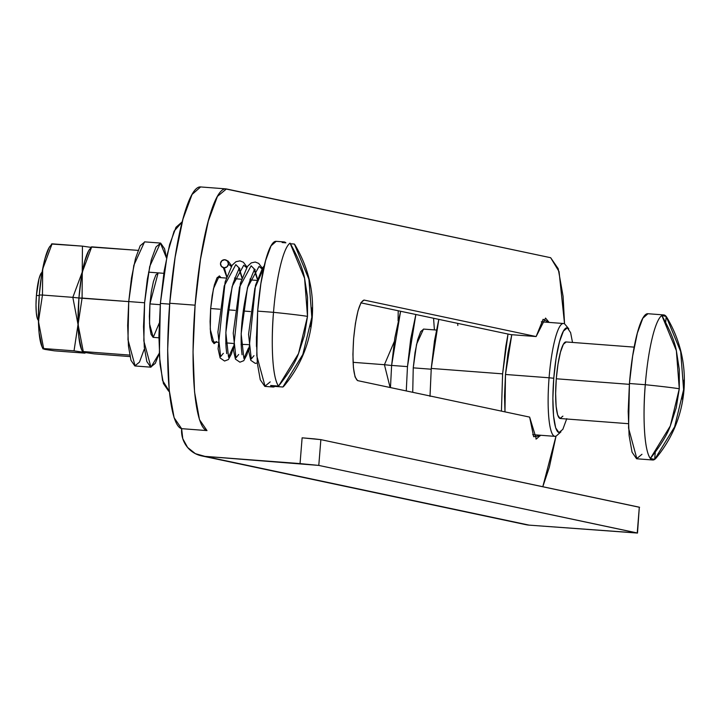 <?xml version="1.0" encoding="UTF-8"?>
<svg xmlns="http://www.w3.org/2000/svg" width="720" height="720" viewBox="0 0 720 720"><rect width="100%" height="100%" fill="white"/><g stroke="black" fill="none" stroke-linecap="round" stroke-linejoin="round"><path stroke-width="1.08" d="M159.201 323.226L153.225 337.365L149.526 323.739L149.922 303.903L149.364 316.323L149.769 327.042L151.083 334.422L153.09 337.347M89.802 249.084A52.542 9.495 94.3 0 0 78.93 298.017L82.089 298.053L82.287 272.151L91.71 246.852L89.064 250.11M81.513 349.434L82.566 351.81L83.286 351.558L84.087 352.359L94.095 353.853L129.978 356.58L94.095 353.853L84.087 352.359L83.286 351.558L78.084 324.459A52.542 9.495 94.3 0 0 82.062 350.523M144.585 302.769L149.697 266.499L160.398 243.063L166.491 258.003L164.538 248.724L160.668 243.108L156.042 246.924L151.362 259.605L147.339 279.216L144.585 302.769L128.736 301.563L144.585 302.769L143.523 326.682L144.306 347.319L146.826 361.521L150.687 367.146L155.313 363.33L159.237 353.34L150.957 367.182L143.838 340.947L144.585 302.769M160.398 243.063L144.549 241.857L133.839 265.293L128.736 301.563L127.665 325.476L128.457 346.113L130.968 360.324L134.838 365.94L139.464 362.124L144.144 349.443M88.605 250.866L84.654 261.576L81.261 278.127L78.93 298.017L78.084 324.459L78.957 338.058L81.603 349.641M80.658 347.067A52.479 9.486 -85.7 0 1 78.921 298.008L72.828 297.351L78.03 324.504L74.025 350.856L84.177 352.377M144.819 241.902L140.193 245.718L135.513 258.399L131.49 278.01L128.736 301.563L127.98 339.741L135.108 365.976L150.957 367.182M158.274 272.907L155.871 274.887L153.441 281.475L151.344 291.663L149.922 303.903L158.13 272.889M83.286 351.558L130.203 355.131L83.286 351.558L78.084 324.459L82.089 298.053L82.287 272.151L91.71 246.852L138.636 250.416L91.062 247.032M128.727 301.608L78.93 298.017A52.542 9.495 94.3 0 0 78.084 324.459L82.089 298.053L129.015 301.626M256.437 336.636L256.455 346.5L256.437 336.636M261.909 268.857L259.074 266.4L247.473 287.667L241.155 333.774L243.882 358.425L248.526 347.967L243.882 358.425L241.155 333.774L247.473 287.667L259.074 266.4L261.909 268.857M250.362 279.9L250.2 278.991L250.362 279.9M246.591 267.687L243.747 265.23L232.146 286.497L225.837 332.613L228.555 357.264L233.199 346.797L228.555 357.264L225.837 332.613L232.146 286.497L243.747 265.23L246.591 267.687M235.035 278.739L234.873 277.821L235.035 278.739M231.264 266.526L228.42 264.069A4.041 3.978 103.3 0 1 223.758 267.741A4.041 3.978 103.3 0 1 220.491 263.466L221.418 266.4L224.127 267.786L227.025 266.823L228.42 264.069L227.493 261.126L224.784 259.74L221.886 260.703L220.491 263.466A4.041 3.978 103.3 0 1 225.171 259.785A4.041 3.978 103.3 0 1 228.42 264.069L231.264 266.526M224.316 267.804L226.8 276.453M225.909 342.891L225.783 343.602M223.326 353.34L220.635 356.661L217.908 332.01L224.217 285.894L235.818 264.627L239.229 268.101L242.127 277.614M241.236 344.061L241.11 344.763M238.653 354.501L235.962 357.822L233.235 333.171L239.544 287.064L251.145 265.797L254.556 269.271L257.454 278.784M263.835 267.777L254.871 288.225L248.553 334.341L251.28 358.992L253.971 355.671M564.939 324.261A56.583 10.224 94.3 0 0 549.081 377.784L505.485 374.472L549.081 377.784A56.583 10.224 -85.7 0 1 563.517 323.514M566.775 418.653L562.824 429.363L558.918 432.585L555.66 427.842L553.527 415.845L552.87 398.43L553.77 378.243L549.081 377.784L553.77 378.243A52.542 9.495 -85.7 0 1 568.494 328.536M566.082 341.946A38.394 6.939 94.3 0 0 556.29 378.774L629.37 384.336L556.29 378.774A38.394 6.939 94.3 0 0 560.187 418.509L628.362 423.693M560.511 432.198A52.542 9.495 -85.7 0 1 553.77 378.243L556.092 358.353L559.485 341.802L563.436 331.101L567.342 327.87L570.609 332.622L572.508 342.432M566.208 341.964L563.355 344.322L560.466 352.143L557.991 364.248L556.29 378.774L555.633 393.525L556.119 406.251L557.667 415.017L560.052 418.491L562.905 416.133M554.823 436.338A56.583 10.224 -85.7 0 1 549.081 377.784A56.583 10.224 94.3 0 0 556.344 435.897M182.187 222.021L174.105 231.138L167.337 253.962L160.371 303.426L169.668 304.128L160.371 303.426L164.124 271.305L169.614 244.557L175.995 227.268L181.998 222.012M169.317 391.275L168.696 391.212L163.422 383.544L159.993 364.167L158.913 336.033L160.371 303.426L159.345 355.482L162.549 380.466L169.317 391.284M41.949 272.394A24.246 4.383 94.3 0 0 36.414 295.47L39.24 295.596L36.414 295.47L36 304.785L36.306 312.822L37.287 318.357L38.79 320.544M149.922 303.903L160.272 304.686L149.922 303.903M210.663 308.52L219.816 309.222L210.663 308.52M227.88 309.834L235.143 310.383L227.88 309.834M243.207 310.995L250.47 311.553L243.207 310.995M282.141 242.532A72.747 13.14 -85.7 0 1 284.067 241.929A72.747 13.14 -85.7 0 1 285.885 242.82L282.141 242.532M290.448 243.756L294.39 244.053L290.448 243.756M284.067 241.929L276.138 241.326A72.747 13.14 94.3 0 0 257.652 311.121L273.51 312.327A72.747 13.14 -85.7 0 1 290.07 243.135A72.747 13.14 94.3 0 0 273.51 312.327A72.747 13.14 94.3 0 0 278.568 386.091C288.828 373.113 295.479 362.268 298.53 353.556L304.47 335.322L307.503 316.377A121.248 2.88 -175.4 0 0 273.51 312.327A121.248 2.88 4.6 0 1 307.503 316.377L307.539 297.207L304.587 278.298C302.967 269.226 298.125 257.508 290.07 243.135L304.587 278.298L307.503 316.377L298.53 353.556L278.568 386.091C270.918 375.507 271.629 332.073 273.51 312.327L257.652 311.121L256.779 355.743L265.104 386.406L273.033 387.009A72.747 13.14 -85.7 0 1 270.639 385.488L278.568 386.091L270.639 385.488L274.959 386.406A72.747 13.14 -85.7 0 1 273.033 387.009M312.219 307.71L311.823 317.295A121.248 2.88 4.6 0 1 312.21 317.565A121.248 2.88 -175.4 0 0 311.823 317.295L310.68 326.826M295.083 245.07A72.747 13.14 94.3 0 0 294.39 244.053L308.907 279.216L311.823 317.295L302.778 354.645M302.913 354.321L282.888 387.009L274.959 386.406L282.888 387.009A72.747 13.14 94.3 0 0 284.436 385.533M42.678 272.223L40.878 273.708L39.06 278.649L36.414 295.47A24.246 4.383 94.3 0 0 38.268 320.238M276.192 241.335L271.053 245.844L265.581 260.667L260.874 283.581L257.652 311.121L256.41 339.066L257.328 363.186L260.271 379.791L264.789 386.361L270.198 381.897M275.013 385.821L274.959 386.406L275.013 385.821M647.892 313.713A72.747 13.14 94.3 0 0 629.433 383.508L645.291 384.714A72.747 13.14 -85.7 0 1 661.851 315.522A72.747 13.14 -85.7 0 1 663.759 314.928A72.747 13.14 -85.7 0 1 666.171 316.44L665.703 322.281L666.171 316.44A72.747 13.14 94.3 0 1 666.864 317.457M684 380.097L683.604 389.682A121.248 2.88 4.6 0 1 683.991 389.952A121.248 2.88 -175.4 0 0 683.604 389.682L682.461 399.213M652.743 459.999A72.747 13.14 -85.7 0 0 654.669 459.396L655.236 452.394L654.669 459.396A72.747 13.14 94.3 0 0 656.217 457.92L654.669 459.396L650.349 458.487C660.6 445.5 667.26 434.655 670.311 425.943L676.251 407.709L679.284 388.764A121.248 2.88 -175.4 0 0 645.291 384.714A72.747 13.14 94.3 0 0 650.349 458.487C642.69 447.894 643.401 404.46 645.291 384.714A121.248 2.88 4.6 0 1 679.284 388.764L679.32 369.594L676.368 350.685C674.748 341.613 669.906 329.895 661.851 315.522A72.747 13.14 94.3 0 0 645.291 384.714L629.433 383.508L628.56 428.13L636.885 458.793L652.743 459.999A72.747 13.14 -85.7 0 1 650.349 458.487L670.311 425.943L679.284 388.764L676.368 350.685L661.851 315.522L666.171 316.44L680.688 351.603L683.604 389.682L674.559 427.041M674.694 426.708L654.669 459.396M647.973 313.722L642.834 318.231L637.362 333.054L632.655 355.977L629.433 383.508L628.191 411.462L629.109 435.573L632.052 452.178L636.57 458.748L641.979 454.284M216.135 342.153L214.146 343.62L210.258 329.31L210.672 308.484L210.087 321.525L210.519 332.784L211.887 340.533L214.002 343.602L216.522 341.514M353.61 338.805C356.022 314.613 359.505 301.698 364.059 300.06L536.121 336.555L364.059 300.06L361.053 302.544L358.011 310.779L355.401 323.505L353.61 338.805L352.917 354.33L353.43 367.731L355.068 376.956L357.579 380.61L529.641 417.105L533.664 436.707L540.252 435.789L540.567 435.258L536.337 438.984L529.641 417.105L357.579 380.61C353.439 377.127 352.116 363.186 353.61 338.805M200.493 186.939A121.248 21.906 94.3 0 0 169.74 303.255L167.661 349.839L169.2 390.033L174.105 417.708L181.629 428.661L182.772 438.669L187.596 447.453L195.372 453.663L204.93 456.363A25.866 25.434 102 0 1 181.629 428.661L207 430.587A121.248 21.906 -85.7 0 1 195.102 305.181L169.74 303.255A121.248 21.906 94.3 0 0 181.629 428.661L207 430.587L199.467 419.634L194.562 391.959L193.032 351.765L195.102 305.181L200.475 259.299L208.314 221.094L217.431 196.389L226.44 188.946L550.656 257.715L558.189 268.668L563.094 296.352L564.561 323.937L559.053 271.584L550.656 257.715L225.387 188.865M556.029 436.086L549.351 467.217L542.799 486.72L556.02 436.086M549.153 322.416L543.114 319.293L536.121 336.555L545.535 318.087L549.153 322.416M221.04 277.668L219.438 275.94L216.918 278.019L214.362 284.94L212.175 295.632L210.672 308.484L213.453 288.702L219.294 275.913L221.04 277.668M225.864 188.865A121.248 21.906 -85.7 0 0 195.102 305.181L169.74 303.255L175.104 257.364L182.943 219.159L192.06 194.463L200.628 186.948M510.759 334.629L360.891 302.841L510.759 334.629L536.121 336.555L510.759 334.629M637.497 533.061L639.315 507.195L637.236 532.962L639.315 507.195L320.859 439.641L318.789 465.417L637.497 533.061L529.146 525.132L637.236 532.962L318.789 465.417L204.93 456.363L300.051 463.599L302.121 437.823L314.181 438.858L320.859 439.641L639.576 507.312M525.582 524.601A25.866 25.434 -78 0 0 529.146 525.132L204.93 456.363L525.393 524.565M320.859 439.641L302.121 437.823L300.051 463.599L318.789 465.417L320.859 439.641M436.392 330.057L423.495 329.076L416.556 344.295L413.244 367.848L431.199 369.216L413.244 367.848L412.731 392.31L413.244 367.848L415.026 352.548L417.645 339.813L420.678 331.578L423.684 329.103M407.475 366.624L415.863 314.496L410.697 339.093L407.475 366.624L391.617 365.418L407.475 366.624L406.269 390.933L407.475 366.624M434.412 329.904L433.557 318.249L434.403 329.904M400.599 311.265L391.617 365.418L394.839 337.887L400.599 311.265M391.617 365.49L384.426 364.707L390.105 387.504L384.426 364.707L391.617 365.49M394.272 341.631L384.426 364.707L394.272 341.631M398.214 310.752L398.088 320.796L398.214 310.752M390.465 387.585L391.617 365.418L390.465 387.585M353.061 362.322L384.426 364.707L353.061 362.322M504.972 411.876L505.485 374.472L507.987 353.061L511.785 334.71L505.485 374.472L504.513 396.207L504.972 411.876M502.605 373.86L508.023 334.053L505.818 346.329L502.605 373.86L501.435 411.12L502.605 373.86L431.253 368.433L502.605 373.86M438.813 319.365L431.253 368.433L434.475 340.902L438.813 319.365M457.659 323.361L457.83 325.494M430.011 396.387L431.253 368.433L430.011 395.973M54.468 350.838L44.46 349.335L54.468 350.838L84.834 353.142L84.033 352.35L84.834 353.142L85.698 352.656M43.263 349.02L43.65 348.543L38.457 321.39L42.462 295.038L39.285 294.993A52.479 9.486 94.3 0 0 41.733 346.059M90.828 247.347L82.449 246.141L82.233 272.142L72.828 297.351L78.921 298.008A52.479 9.486 -85.7 0 1 86.985 254.349M80.811 347.553L78.687 335.574L78.021 318.177L78.921 298.008L81.243 278.145L84.636 261.612L88.587 250.92M51.435 244.017L82.449 246.141L90.837 247.338M48.951 247.905L45 258.597L41.607 275.13L39.285 294.993L42.462 295.038L38.457 321.39L43.65 348.543L74.025 350.847L78.03 324.504L72.828 297.351L42.462 295.038L42.678 269.037L52.083 243.828L42.678 269.037L42.462 295.038L72.828 297.351L82.233 272.142L82.449 246.141L52.083 243.828L49.401 247.14M84.033 352.35L74.025 350.856L43.65 348.543L44.46 349.335M50.139 246.123A52.479 9.486 94.3 0 0 39.285 294.993L38.385 315.162L39.051 332.559L41.976 346.635M153.207 337.365L158.913 337.797M223.344 267.66L226.665 276.84M226.728 353.592L226.089 347.715C224.973 328.869 227.295 307.458 233.073 283.491C237.708 271.215 239.94 266.328 239.769 268.839L238.581 268.74M239.13 269.415L241.992 278.01M248.409 344.601L241.092 344.358M242.055 354.753L241.407 348.768C240.318 330.453 242.541 309.438 248.103 285.732C252.918 272.556 255.249 267.318 255.096 270L253.908 269.901M254.457 270.585L257.319 279.171M225.657 259.893L228.168 261.162L231.696 265.869M234.999 277.47L235.215 278.748M233.217 347.166L231.543 353.709L228.411 359.55L224.568 361.026L220.113 357.957L218.079 348.786L225.144 281.871L232.164 265.203L235.962 261.711L239.967 260.874L243.387 262.242L247.014 267.039M250.326 278.64L250.533 279.918M248.544 348.336L246.888 354.798L243.747 360.702L239.913 362.196L235.449 359.136L233.424 350.109L240.408 283.266L247.464 266.4L251.271 262.881L255.276 262.035L258.705 263.403L262.341 268.2M257.31 363.015L255.258 363.366L250.785 360.324L248.769 351.513L255.519 285.219L262.719 267.66L264.285 265.815M563.463 323.505L541.305 321.822M568.791 328.86L565.263 324.612M634.185 347.13L566.046 341.946M560.952 431.856L556.821 435.528M554.877 436.347L532.728 434.664M256.923 280.404L249.885 279.864M241.596 279.234L234.567 278.703M226.269 278.073L217.305 277.389M163.818 273.321L148.554 272.16M284.337 385.65C300.735 365.67 310.023 342.972 312.21 317.565C314.136 291.753 308.412 267.561 295.038 244.989M233.082 343.44L225.846 342.891M217.755 342.27L212.4 341.865M647.919 313.722L663.777 314.928M656.118 458.037C672.516 438.057 681.804 415.359 683.991 389.952C685.917 364.149 680.193 339.957 666.819 317.376M201.636 455.895L525.852 524.664M225.918 188.874L200.547 186.939M536.337 438.984L535.869 438.957M42.948 348.822L41.859 346.365"/></g></svg>
